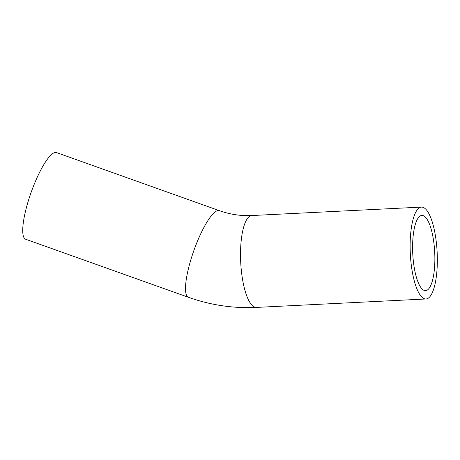 <?xml version="1.0" encoding="UTF-8"?>
<svg xmlns="http://www.w3.org/2000/svg" width="460" height="460" viewBox="0 0 460 460"><rect width="100%" height="100%" fill="white"/><g stroke="black" fill="none" stroke-linecap="round" stroke-linejoin="round"><path stroke-width="0.69" d="M420.607 215.757A37.639 11 -92.8 0 1 421.866 215.441A37.639 11 -92.8 0 1 434.717 252.494A37.639 11 -92.8 0 1 425.603 290.634A37.639 11 -92.8 0 1 412.873 255.76A37.639 11 -92.8 0 1 420.607 215.757M427.553 298.592A45.994 13.438 87.2 0 0 437 249.717A45.994 13.438 87.2 0 0 421.446 207.103A45.994 13.438 87.2 0 0 410.314 253.707A45.994 13.438 87.2 0 0 426.017 298.977A45.994 13.438 87.2 0 0 427.553 298.592M219.316 210.651L56.534 152.588A45.994 10.557 109.6 0 0 31.136 192.366A45.994 10.557 109.6 0 0 25.628 239.229L188.41 297.292A45.994 10.557 109.6 0 1 192.286 255.185A45.994 10.557 109.6 0 1 216.781 210.916A45.994 10.557 109.6 0 1 219.316 210.651C230.069 214.446 240.913 216.073 251.838 215.539A45.994 13.438 87.2 0 0 250.303 215.918A45.994 13.438 87.2 0 0 240.856 264.793A45.994 13.438 87.2 0 0 256.41 307.412L426.017 298.977M251.838 215.539L421.446 207.103M256.41 307.412C233.185 308.51 210.525 305.141 188.41 297.292"/></g></svg>
